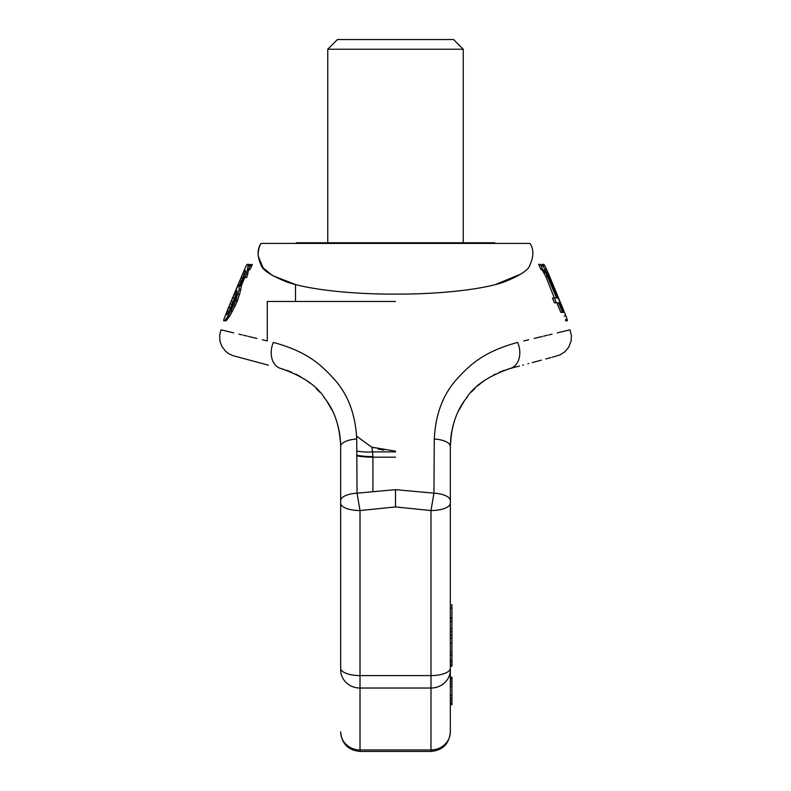 <?xml version="1.0" encoding="UTF-8"?>
<svg xmlns="http://www.w3.org/2000/svg" width="791" height="791" viewBox="0 0 791 791"><rect width="100%" height="100%" fill="white"/><g stroke="black" fill="none" stroke-linecap="round" stroke-linejoin="round"><path stroke-width="1.19" d="M450.336 731.883L450.336 668.187L450.336 677.254L451.948 677.254L451.948 704.672L450.336 704.672L450.336 731.883A19.35 18.064 0 0 1 430.986 749.947L430.986 751.45L360.014 751.45L360.014 749.947L430.986 749.947L430.986 688.032L360.014 688.032L360.014 510.561L395.5 506.942L395.5 489.659L357.057 493.179L356.711 438.995C355.535 414.741 348.198 394.996 334.712 379.739C320.75 364.285 306.918 351.57 273.36 342.414C204.207 325.783 204.207 325.783 273.36 342.414A19.35 14.327 105 0 0 280.894 368.517L280.894 368.517A19.35 14.327 -75 0 0 280.894 368.517C218.82 351.876 218.82 351.876 280.894 368.517L283.346 369.209L280.894 368.517C302.676 376.012 317.379 386.038 324.972 398.615C334.672 410.915 339.903 426.853 340.664 446.411L340.664 447.528M340.664 667.574L340.664 500.594A19.35 7.495 180 0 1 357.057 493.179L360.014 510.561A19.35 7.406 180 0 1 340.664 503.155L340.664 668.187A19.35 7.406 180 0 0 360.014 675.593L430.986 675.593L430.986 510.561L395.5 506.942M261.03 243.41C257.105 249.205 257.144 256.462 261.159 265.183C262.365 269.899 270.67 275.397 286.075 281.675C307.818 289.694 353.34 294.351 395.5 294.094C437.66 294.351 483.182 289.694 504.925 281.675C520.33 275.397 528.635 269.899 529.841 265.183C533.856 256.462 533.895 249.205 529.97 243.41L261.03 243.41C255.394 243.41 255.394 243.41 261.03 243.41M295.508 301.47L295.508 284.523L272.47 275.565L263.096 267.882L258.202 256.106M258.153 254.92L258.163 253.773M258.232 252.645L258.489 250.658M258.528 250.44L258.726 249.472M258.795 249.165L258.993 248.414M259.29 247.415L259.468 246.901M259.656 246.377L260.051 245.388M260.486 244.449L261.01 243.46M268.367 365.155L233.038 355.673L228.807 353.745L225.524 351.224L221.816 346.339L219.977 341.356L219.621 335.354L221.005 329.817L233.78 332.892M238.941 334.138L242.273 334.939M243.598 335.255L247.276 336.145M248.572 336.452L256.867 338.449M262.286 339.754L267.279 340.951L267.279 301.47L395.5 301.47M245.299 271.58L243.776 271.58L245.309 270.384L243.757 277.592L246.713 277.592L249.768 265.578L249.432 264.372L247.158 264.372L246.199 265.578L228.204 308.233M239.703 284.79L245.526 271.58M228.213 308.213L223.774 319.623L223.675 320.82L226.018 320.82L229.776 316.024L235.51 305.207L239.584 294.4L241.393 285.996L241.057 284.79L238.664 284.79L235.461 290.801L243.776 271.58M249.264 266.775L252.319 264.372L250.282 269.177L248.562 270.384M240.909 284.79L243.915 277.592M238.358 297.999L237.547 300.402L235.767 300.402L239.129 289.595L239.297 284.79M237.518 300.481L236.529 302.805M244.726 277.592L241.304 285.759M228.075 313.622L237.053 291.998M495.492 284.523L521.022 273.993M450.336 669.967A19.35 18.064 0 0 1 430.986 688.032L430.986 675.593A19.35 7.406 0 0 0 450.336 668.187L450.336 503.155A19.35 7.406 0 0 1 430.986 510.561L433.943 493.179L434.289 438.995C435.465 414.741 442.802 394.996 456.288 379.739C470.25 364.285 484.082 351.57 517.64 342.414C586.793 325.783 586.793 325.783 517.64 342.414A19.35 14.327 75 0 1 510.106 368.517L510.106 368.517C572.18 351.876 572.18 351.876 510.106 368.517A19.35 14.327 -105 0 1 510.106 368.517L507.654 369.209L510.106 368.517C488.324 376.012 473.621 386.038 466.028 398.615C456.328 410.915 451.097 426.853 450.336 446.411A19.35 7.514 180 0 1 450.336 446.411L450.336 447.528M552.395 357.186L560.018 354.892L564.962 351.698L568.739 347.13L571.132 340.822L571.379 335.354L569.995 329.817L557.22 332.892M552.059 334.138L548.727 334.939M547.53 335.226L543.724 336.145M542.428 336.452L534.133 338.449M528.714 339.754L523.721 340.951M450.336 503.155L450.336 500.594A19.35 7.495 0 0 0 433.943 493.179L395.5 489.659M554.402 302.666L553.453 300.402M547.342 273.983L543.506 266.775L540.471 264.372L538.681 264.372L540.718 269.177L542.438 270.384L545.77 276.385L556.251 302.805L558.604 302.805L562.619 312.415L563.36 312.415L559.356 302.805L560.186 302.805L558.189 297.999L557.358 297.999L547.342 273.983L548.608 273.983L565.97 316.024L567.226 319.623L567.325 320.82L566.732 320.82M540.471 264.372L542.507 269.177L545.839 272.786L556.587 297.999L552.434 297.999L554.471 302.805L556.251 302.805M556.834 302.805L560.859 312.415L562.619 312.415M467.323 396.904L466.196 398.387L467.323 396.904M471.396 392.069L474.956 388.401L471.396 392.069M477.576 385.978L480.76 383.319M481.136 383.012L484.923 380.214M493.604 374.954L495.275 374.103M499.289 372.254L504.381 370.277M450.623 439.638A32.253 14.92 -175.2 0 1 450.613 439.667A32.253 14.92 4.8 0 1 450.613 439.667L451.424 433.181L450.336 446.411L450.336 500.594L450.336 446.411A19.35 7.514 0 0 0 434.289 438.995M458.711 410.618L463.833 401.739L458.899 410.252M454.163 421.87L452.759 426.784M452.749 426.843L451.424 433.191M374.034 447.854L371.889 447.182L372.521 451.888L371.889 447.182L395.5 451.157M383.833 450.168L377.94 448.932M323.677 396.904L324.804 398.387L323.677 396.904M319.604 392.069L316.044 388.401L319.604 392.069M309.864 383.012L306.077 380.214L309.864 383.012M300.738 376.793L295.725 374.103L300.738 376.803M291.711 372.254L286.619 370.277M286.609 370.277L291.691 372.245M356.731 436.227L371.582 447.073M340.377 439.638L339.576 433.181L340.377 439.638A32.253 14.92 175.2 0 0 340.387 439.667A32.253 14.92 -4.8 0 0 340.387 439.667M332.289 410.618L327.167 401.739L332.101 410.252M336.837 421.87L338.241 426.784M338.251 426.843L339.576 433.191M340.486 441.012L340.664 446.411A19.35 7.514 0 0 0 340.664 446.411L340.664 500.594L340.664 446.411A19.35 7.514 180 0 1 356.711 438.995M372.521 451.888A32.253 14.92 -4.8 0 1 356.79 451.018A32.253 14.92 175.2 0 0 372.521 451.888L372.917 456.625L372.521 451.888L395.5 451.888M340.664 503.155L340.664 500.594M519.46 366.006L510.106 368.517L519.41 366.015M450.336 667.574L450.336 660.119L451.948 660.119L451.948 666.19L450.336 666.19M450.336 604.828L451.948 604.828L451.948 618.335L450.336 618.335L450.336 500.594M451.948 698.255L450.336 698.255L450.336 700.589L451.948 700.589M451.948 618.335L451.948 660.119M450.336 654.948L451.948 654.948M450.336 651.962L451.948 651.962M450.336 638.08L451.948 638.08M450.336 635.094L451.948 635.094M450.336 631.722L451.948 631.722M450.336 628.736L451.948 628.736M450.336 621.321L451.948 621.321M450.336 704.089L451.948 704.089M450.336 702.922L451.948 702.922M450.336 695.338L451.948 695.338M450.336 686.588L451.948 686.588M450.336 683.671L451.948 683.671M450.336 681.338L451.948 681.338M450.336 679.004L451.948 679.004M450.336 677.838L451.948 677.838M450.336 608.061L451.948 608.061M450.336 617.751L451.948 617.751M450.336 662.492L451.948 662.492M450.336 664.915L451.948 664.915M450.336 662.126L451.948 662.126M450.336 665.745L451.948 665.745M543.051 265.578L544.801 265.578L548.608 273.983M545.029 269.177L546.561 269.177M542.092 264.372L543.842 264.372L544.801 265.578M543.328 264.372L543.842 264.372M565.486 319.633L567.226 319.623M565.565 320.82L567.325 320.82M564.22 316.024L565.97 316.024M562.866 311.219L564.032 311.219M560.364 305.207L561.541 305.207M556.854 296.803L558.05 296.803M553.354 288.399L554.57 288.399M549.844 279.984L551.1 279.984M540.718 269.177L542.507 269.177M542.438 270.384L544.208 270.384M557.497 302.805L558.535 302.805M554.827 297.999L555.47 297.999M545.77 276.385L547.53 276.385M544.07 272.786L545.839 272.786M250.371 265.578L247.998 265.578L247.672 264.372M249.294 269.177L247.514 269.177L247.998 265.578M247.979 273.983L246.199 273.983L247.514 269.177M244.923 277.592L246.199 273.983M244.854 273.983L242.58 273.983M242.738 277.592L240.998 277.592M241.215 281.191L239.465 281.191M241.393 285.996L239.624 285.996M240.909 289.595L239.129 289.595M239.584 294.4L237.804 294.4M235.51 305.207L233.731 305.207L235.767 300.402M232.475 311.219L230.695 311.219L233.731 305.207M229.776 316.024L227.996 316.024L230.695 311.219M227.294 319.623L225.534 319.623L227.996 316.024M224.268 320.82L225.534 319.623M231.002 301.608L236.064 290.801L236.934 290.801L236.924 291.998L235.372 297.999L231.328 307.61L226.908 314.818L226.078 314.818L226.335 313.622L231.002 301.608L232.752 301.608M249.57 264.945L252.319 264.372M234.274 297.999L232.534 297.999M231.753 304.011L230.013 304.011M230.3 307.61L228.55 307.61M228.886 311.219L227.146 311.219M227.877 313.622L226.335 313.622M236.924 291.998L235.303 291.998M235.866 294.4L234.116 294.4M337.441 39.55L453.559 39.55L463.239 49.23L327.761 49.23L337.441 39.55M296.309 243.41L296.309 242.768L494.691 242.768L494.691 243.41M340.664 731.883A19.35 18.064 180 0 0 360.014 749.947L360.014 688.032A19.35 18.064 180 0 1 340.664 669.967M356.82 455.26A32.253 10.224 180 0 0 372.917 456.625L372.917 457.188L395.5 457.188M356.83 455.903A32.253 9.66 180 0 0 372.917 457.188L372.917 490.875M360.014 751.45C348.267 750.303 341.811 743.847 340.664 732.1M551.109 357.532L545.889 358.926M541.351 360.142L532.175 362.604M528.675 363.544L527.943 363.731M523.415 364.948L522.633 365.155M430.986 751.45C442.733 750.303 449.189 743.847 450.336 732.1M450.336 643.241L451.948 643.241M562.797 308.233L549.864 277.008M463.239 242.768L463.239 49.23M327.761 242.768L327.761 49.23"/></g></svg>
